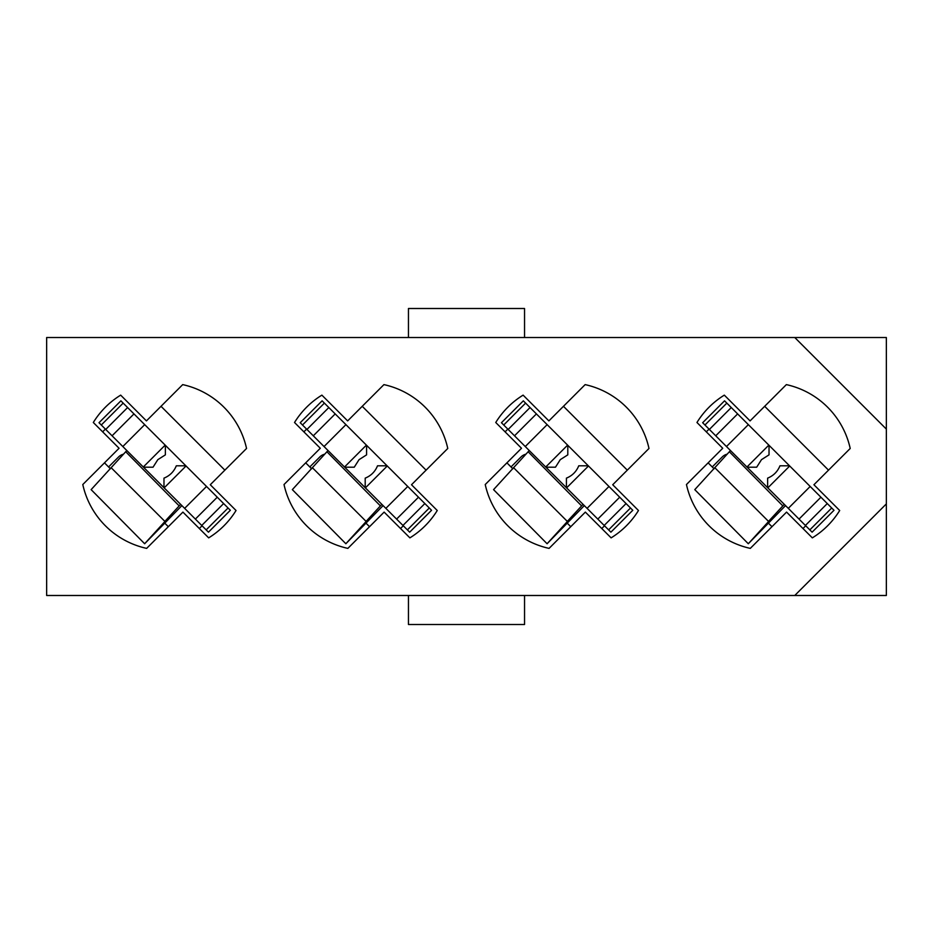 <?xml version="1.0" encoding="UTF-8"?>
<svg xmlns="http://www.w3.org/2000/svg" width="933" height="933" viewBox="0 0 933 933"><rect width="100%" height="100%" fill="white"/><g stroke="black" fill="none" stroke-linecap="round" stroke-linejoin="round"><path stroke-width="1.4" d="M408.456 337.513L408.456 308.496L524.544 308.496L524.544 337.513M794.764 595.487L886.35 595.487L886.35 337.513L46.65 337.513L46.65 595.487L794.764 595.487L886.35 503.902M771.976 526.702L768.757 523.483M714.083 468.798L708.135 462.85M764.675 406.298L828.527 470.15M570.763 526.702L567.544 523.483M512.858 468.798L506.911 462.85M563.462 406.298L627.303 470.15M369.538 526.702L366.319 523.483M311.645 468.798L305.697 462.85M362.237 406.298L426.089 470.15M168.325 526.702L165.106 523.483M110.421 468.798L104.473 462.85M161.024 406.298L224.865 470.15M812.328 537.863A83.842 83.842 0 0 0 839.688 510.503L813.926 484.74L850.208 448.47A83.842 83.842 0 0 0 786.356 384.618L750.085 420.9L724.323 395.137A83.842 83.842 0 0 0 696.963 422.497L722.725 448.26L686.455 484.53A83.842 83.842 0 0 0 750.295 548.382L786.566 512.1L812.328 537.863M611.115 537.863A83.842 83.842 0 0 0 638.475 510.503L612.713 484.74L648.983 448.47A83.842 83.842 0 0 0 585.143 384.618L548.872 420.9L523.11 395.137A83.842 83.842 0 0 0 495.75 422.497L521.5 448.26L485.23 484.53A83.842 83.842 0 0 0 549.071 548.382L585.353 512.1L611.115 537.863M409.89 537.863A83.842 83.842 0 0 0 437.25 510.503L411.5 484.74L447.77 448.47A83.842 83.842 0 0 0 383.929 384.618L347.647 420.9L321.885 395.137A83.842 83.842 0 0 0 294.525 422.497L320.287 448.26L284.017 484.53A83.842 83.842 0 0 0 347.857 548.382L384.128 512.1L409.89 537.863M208.677 537.863A83.842 83.842 0 0 0 236.037 510.503L210.275 484.74L246.545 448.47A83.842 83.842 0 0 0 182.705 384.618L146.434 420.9L120.672 395.137A83.842 83.842 0 0 0 93.312 422.497L119.074 448.26L82.792 484.53A83.842 83.842 0 0 0 146.644 548.382L182.915 512.1L208.677 537.863M886.35 429.098L794.764 337.513M408.456 595.487L408.456 624.504L524.544 624.504L524.544 595.487M123.168 403.114L120.893 400.828L99.003 422.719L101.289 425.005L123.168 403.114L165.374 445.309L165.374 454.861L157.829 459.654L153.035 467.2L143.484 467.2L206.17 529.886L228.06 507.995L230.346 510.281L208.456 532.172L206.17 529.886M165.374 445.309L228.06 507.995M105.382 429.11L102.653 431.839M123.308 454.231A10.321 10.321 0 0 0 118.608 456.925L108.578 466.955M101.289 425.005L143.484 467.2M202.064 525.78L199.335 528.521M163.975 487.691L163.975 478.139C169.818 475.748 173.923 471.631 176.314 465.8L185.865 465.8M122.818 446.534L144.708 424.643M184.641 508.357L206.52 486.466M126.818 450.534L91.131 489.638L144.65 543.741L165.013 521.395M180.629 504.356L179.183 505.896L125.71 451.747M181.888 505.604L144.65 543.741M179.183 505.896L164.873 521.395L111.05 467.596M324.392 403.114L322.107 400.828L300.216 422.719L302.502 425.005L324.392 403.114L345.933 424.643L366.587 445.309L366.587 454.861L359.053 459.654L354.248 467.2L344.697 467.2L407.394 529.886L429.285 507.995L431.559 510.281L409.669 532.172L407.394 529.886M366.587 445.309L429.285 507.995M306.607 429.11L303.866 431.839M324.532 454.231A10.321 10.321 0 0 0 319.832 456.925L309.803 466.955M302.502 425.005L344.697 467.2M403.289 525.78L400.549 528.521M365.2 487.691L365.2 478.139C371.031 475.748 375.148 471.631 377.527 465.8L387.078 465.8M324.043 446.534L345.933 424.643M385.854 508.357L407.744 486.466M328.043 450.534L292.344 489.638L345.863 543.741L366.226 521.395M381.854 504.356L380.396 505.896L326.923 451.747M383.101 505.604L345.863 543.741M380.396 505.896L366.086 521.395L312.275 467.596M525.606 403.114L523.331 400.828L501.441 422.719L503.715 425.005L525.606 403.114L547.146 424.643L567.8 445.309L567.8 454.861L560.266 459.654L555.473 467.2L545.922 467.2L587.067 508.357L608.608 529.886L630.498 507.995L632.784 510.281L610.893 532.172L608.608 529.886M567.8 445.309L630.498 507.995M507.82 429.11L505.091 431.839M525.745 454.231A10.321 10.321 0 0 0 521.046 456.925L511.016 466.955M503.715 425.005L545.922 467.2M604.502 525.78L601.773 528.521M566.413 487.691L566.413 478.139C572.256 475.748 576.361 471.631 578.752 465.8L588.303 465.8M525.256 446.534L547.146 424.643M587.067 508.357L608.957 486.466M529.256 450.534L493.569 489.638L547.088 543.741L567.451 521.395M583.067 504.356L581.621 505.896L528.136 451.747M584.326 505.604L547.088 543.741M581.621 505.896L567.311 521.395L513.488 467.596M726.83 403.114L724.544 400.828L702.654 422.719L704.94 425.005L726.83 403.114L769.025 445.309L769.025 454.861L761.491 459.654L756.686 467.2L747.135 467.2L809.832 529.886L831.711 507.995L833.997 510.281L812.107 532.172L809.832 529.886M769.025 445.309L831.711 507.995M709.045 429.11L706.304 431.839M726.97 454.231A10.321 10.321 0 0 0 722.27 456.925L712.241 466.955M704.94 425.005L747.135 467.2M805.727 525.78L802.986 528.521M767.626 487.691L767.626 478.139C773.469 475.748 777.586 471.631 779.965 465.8L789.516 465.8M726.48 446.534L748.359 424.643M788.292 508.357L810.182 486.466M730.481 450.534L694.782 489.638L748.301 543.741L768.664 521.395M784.291 504.356L782.834 505.896L729.361 451.747M785.539 505.604L748.301 543.741M782.834 505.896L768.524 521.395L714.713 467.596M164.161 487.877L186.052 465.987M143.285 467.013L165.176 445.123M112.077 435.793L133.967 413.914M105.721 429.437L127.611 407.546M201.738 525.454L223.628 503.563M195.37 519.086L217.261 497.207M365.386 487.877L387.277 465.987M344.51 467.013L366.401 445.123M313.301 435.793L335.192 413.914M306.934 429.437L328.824 407.546M402.951 525.454L424.842 503.563M396.595 519.086L418.485 497.207M566.599 487.877L588.49 465.987M545.723 467.013L567.614 445.123M514.515 435.793L536.405 413.914M508.158 429.437L530.049 407.546M604.176 525.454L626.066 503.563M597.808 519.086L619.699 497.207M767.824 487.877L789.715 465.987M746.948 467.013L768.839 445.123M715.739 435.793L737.63 413.914M709.372 429.437L731.262 407.546M805.389 525.454L827.279 503.563M799.033 519.086L820.923 497.207"/></g></svg>
